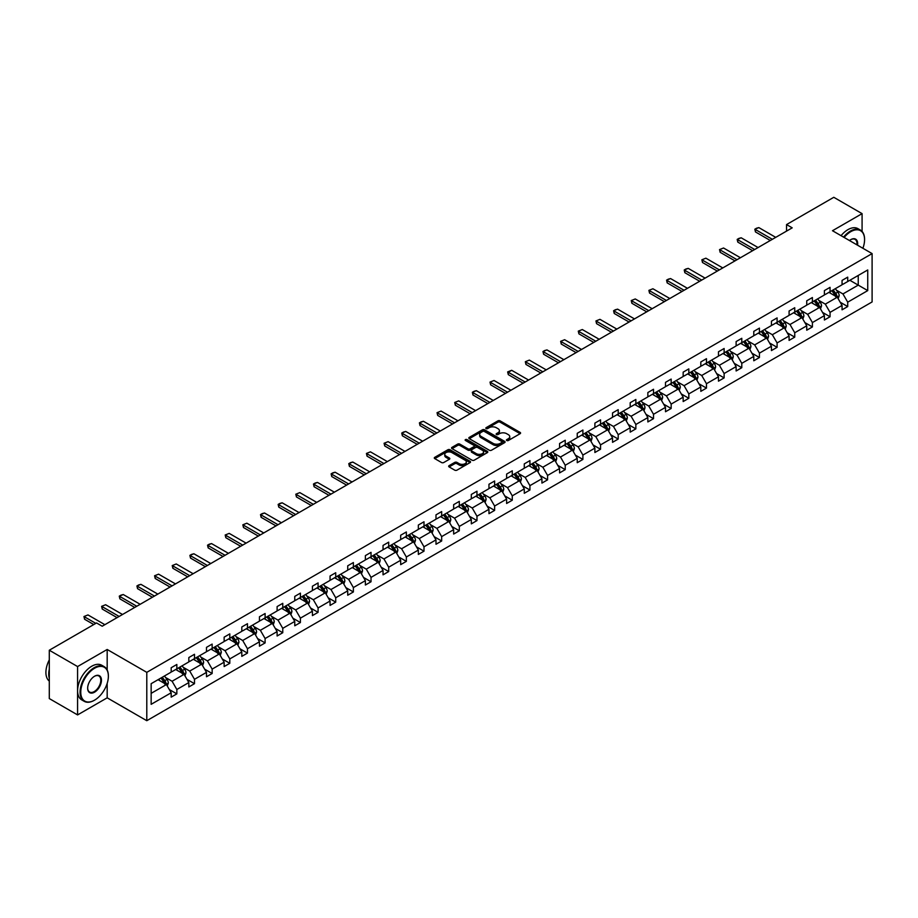 <?xml version="1.0" encoding="UTF-8"?>
<svg xmlns="http://www.w3.org/2000/svg" width="918" height="918" viewBox="0 0 918 918"><rect width="100%" height="100%" fill="white"/><g stroke="black" fill="none" stroke-linecap="round" stroke-linejoin="round"><path stroke-width="1.38" d="M506.759 440.514A1.102 0.631 0 0 0 508.32 440.514L520.116 433.698A1.572 0.907 0 0 0 520.575 433.055A1.572 0.907 0 0 0 520.116 432.412L500.126 420.869A1.572 0.907 0 0 0 497.9 420.869L486.104 427.685A1.102 0.631 0 0 0 487.653 428.58L489.179 427.696A5.026 2.903 0 0 1 496.294 427.696L497.958 428.66A5.026 2.903 0 0 1 499.426 430.714A5.026 2.903 0 0 1 497.958 432.768L496.431 433.652A1.102 0.631 0 0 0 497.981 434.547L499.518 433.663A5.026 2.903 0 0 1 506.621 433.663L508.285 434.627A5.026 2.903 0 0 1 509.765 436.681A5.026 2.903 0 0 1 508.285 438.735L506.759 439.619A1.102 0.631 0 0 0 506.759 440.514L506.759 439.619M449.131 465.633A1.572 0.907 0 0 0 448.673 466.275A1.572 0.907 0 0 0 449.131 466.918L454.743 470.154A1.572 0.907 0 0 0 456.969 470.154L470.073 462.592A1.572 0.907 0 0 0 470.532 461.949A1.572 0.907 0 0 0 470.073 461.306L450.084 449.763A1.572 0.907 0 0 0 447.858 449.763L434.753 457.336A1.572 0.907 0 0 0 434.294 457.967A1.572 0.907 0 0 0 434.753 458.61L441.524 462.523A1.572 0.907 0 0 0 443.75 462.523L449.361 459.287A1.572 0.907 0 0 0 449.82 458.644A1.572 0.907 0 0 0 449.361 458.002L445.999 456.062A4.2 2.421 0 0 1 444.771 454.353A4.2 2.421 0 0 1 447.364 452.104A4.2 2.421 0 0 1 451.943 452.631L465.105 460.228A4.2 2.421 0 0 1 466.333 461.949A4.2 2.421 0 0 1 463.739 464.187A4.2 2.421 0 0 1 459.161 463.659L456.969 462.397A1.572 0.907 0 0 0 454.743 462.397L449.131 465.633L449.131 466.918L454.743 463.705L454.743 462.397M107.177 649.474L77.582 666.56L49.297 650.231L49.297 698.575L77.582 714.915L107.177 697.829L146.788 720.699L146.788 672.343L107.177 649.474L107.177 669.979M862.082 231.428L862.082 213.642L832.488 230.728L872.1 253.597L146.788 672.343M862.082 213.642L833.796 197.301L786.542 224.577L786.542 231.118M49.297 650.231L96.539 622.955L102.208 626.214L792.2 227.848L786.542 224.577M489.294 450.21A1.572 0.907 0 0 0 491.52 450.21L504.625 442.648A1.572 0.907 0 0 0 505.084 442.006A1.572 0.907 0 0 0 504.625 441.363L484.624 429.819A1.572 0.907 0 0 0 482.409 429.819L469.293 437.381A1.572 0.907 0 0 0 468.834 438.024A1.572 0.907 0 0 0 469.293 438.666L489.294 450.21M465.908 440.755A1.102 0.631 0 0 1 467.021 440.904L487.332 452.631L474.239 460.182A1.572 0.907 0 0 1 472.024 460.182L452.023 448.638L452.023 447.353A1.572 0.907 0 0 0 451.564 447.995A1.572 0.907 0 0 0 452.023 448.638M452.023 447.353L457.634 444.117A1.572 0.907 0 0 1 459.861 444.117L467.962 448.799A1.572 0.907 0 0 0 470.188 448.799L473.906 446.653A1.572 0.907 0 0 0 474.365 446.01A1.572 0.907 0 0 0 473.906 445.368L465.46 440.491A1.102 0.631 0 0 1 467.021 439.596L487.355 451.335A1.572 0.907 0 0 1 487.814 451.977A1.572 0.907 0 0 1 487.355 452.62L487.355 451.335M77.582 666.56L77.582 714.915M151.149 683.68L171.184 672.114L171.184 667.742L176.841 664.471L176.841 668.855L188.833 661.924L188.833 657.552L194.49 654.282L194.49 658.654L206.493 651.734L206.493 647.351L212.15 644.092L212.15 648.464L224.141 641.544L224.141 637.161L229.798 633.89L229.798 638.274L241.801 631.343L241.801 626.971L247.458 623.701L247.458 628.084L259.45 621.153L259.45 616.77L265.107 613.511L265.107 617.883L277.11 610.963L277.11 606.58L282.767 603.321L282.767 607.693L294.758 600.762L294.758 596.39L300.416 593.12L300.416 597.503L312.418 590.572L312.418 586.2L318.076 582.93L318.076 587.313L330.067 580.383L330.067 575.999L335.724 572.74L335.724 577.112L347.727 570.193L347.727 565.809L353.384 562.539L353.384 566.922L365.375 559.991L365.375 555.62L371.033 552.349L371.033 556.733L383.036 549.802L383.036 545.43L388.693 542.159L388.693 546.531L400.684 539.612L400.684 535.228L406.353 531.97L406.353 536.341L418.344 529.422L418.344 525.039L424.001 521.768L424.001 526.152L435.993 519.221L435.993 514.849L441.661 511.578L441.661 515.962L453.653 509.031L453.653 504.659L459.31 501.389L459.31 505.761L471.313 498.841L471.313 494.458L476.97 491.199L476.97 495.571L488.961 488.651L488.961 484.268L494.618 480.998L494.618 485.381L506.621 478.45L506.621 474.078L512.278 470.808L512.278 475.191L524.27 468.26L524.27 463.888L529.927 460.618L529.927 464.99L541.93 458.071L541.93 453.687L547.587 450.428L547.587 454.8L559.578 447.881L559.578 443.497L565.236 440.227L565.236 444.61L577.238 437.679L577.238 433.307L582.896 430.037L582.896 434.421L594.887 427.49L594.887 423.118L600.544 419.847L600.544 424.219L612.547 417.3L612.547 412.916L618.204 409.657L618.204 414.029L630.196 407.11L630.196 402.727L635.853 399.456L635.853 403.84L647.856 396.909L647.856 392.537L653.513 389.266L653.513 393.65L665.504 386.719L665.504 382.347L671.161 379.077L671.161 383.449L683.164 376.529L683.164 372.146L688.821 368.887L688.821 373.259L700.813 366.339L700.813 361.956L706.47 358.686L706.47 363.069L718.473 356.138L718.473 351.766L724.13 348.496L724.13 352.879L736.121 345.948L736.121 341.565L741.79 338.306L741.79 342.678L753.781 335.759L753.781 331.375L759.438 328.116L759.438 332.488L771.43 325.557L771.43 321.185L777.098 317.915L777.098 322.298L789.09 315.367L789.09 310.995L794.747 307.725L794.747 312.109L806.738 305.178L806.738 300.794L812.407 297.535L812.407 301.907L824.398 294.988L824.398 290.604L830.056 287.345L830.056 291.717L842.058 284.787L842.058 280.415L847.716 277.144L847.716 281.528L867.74 269.961L867.74 290.604L847.716 302.171L847.716 306.555L842.058 309.814L842.058 305.442L830.056 312.361L830.056 316.744L824.398 320.015L824.398 315.631L812.407 322.562L812.407 326.934L806.738 330.205L806.738 325.821L794.747 332.752L794.747 337.124L789.09 340.394L789.09 336.022L777.098 342.942L777.098 347.325L771.43 350.584L771.43 346.212L759.438 353.132L759.438 357.515L753.781 360.785L753.781 356.402L741.79 363.333L741.79 367.705L736.121 370.975L736.121 366.592L724.13 373.523L724.13 377.895L718.473 381.165L718.473 376.793L706.47 383.713L706.47 388.096L700.813 391.355L700.813 386.983L688.821 393.902L688.821 398.286L683.164 401.556L683.164 397.173L671.161 404.104L671.161 408.476L665.504 411.746L665.504 407.363L653.513 414.293L653.513 418.665L647.856 421.936L647.856 417.564L635.853 424.483L635.853 428.867L630.196 432.126L630.196 427.754L618.204 434.673L618.204 439.056L612.547 442.327L612.547 437.943L600.544 444.874L600.544 449.246L594.887 452.517L594.887 448.133L582.896 455.064L582.896 459.436L577.238 462.706L577.238 458.334L565.236 465.254L565.236 469.637L559.578 472.896L559.578 468.524L547.587 475.444L547.587 479.827L541.93 483.097L541.93 478.714L529.927 485.645L529.927 490.017L524.27 493.287L524.27 488.904L512.278 495.835L512.278 500.207L506.621 503.477L506.621 499.105L494.618 506.025L494.618 510.408L488.961 513.667L488.961 509.295L476.97 516.226L476.97 520.598L471.313 523.868L471.313 519.485L459.31 526.416L459.31 530.788L453.653 534.058L453.653 529.675L441.661 536.605L441.661 540.989L435.993 544.248L435.993 539.876L424.001 546.795L424.001 551.179L418.344 554.438L418.344 550.066L406.353 556.996L406.353 561.368L400.684 564.639L400.684 560.255L388.693 567.186L388.693 571.558L383.036 574.829L383.036 570.457L371.033 577.376L371.033 581.76L365.375 585.018L365.375 580.646L353.384 587.566L353.384 591.949L347.727 595.22L347.727 590.836L335.724 597.767L335.724 602.139L330.067 605.41L330.067 601.026L318.076 607.957L318.076 612.329L312.418 615.599L312.418 611.227L300.416 618.147L300.416 622.53L294.758 625.789L294.758 621.417L282.767 628.337L282.767 632.72L277.11 635.99L277.11 631.607L265.107 638.538L265.107 642.91L259.45 646.18L259.45 641.797L247.458 648.728L247.458 653.1L241.801 656.37L241.801 651.998L229.798 658.917L229.798 663.301L224.141 666.56L224.141 662.188L212.15 669.107L212.15 673.491L206.493 676.761L206.493 672.378L194.49 679.309L194.49 683.68L188.833 686.951L188.833 682.567L176.841 689.498L176.841 693.87L171.184 697.141L171.184 692.769L151.149 704.324L151.149 683.68M146.788 720.699L872.1 301.942L872.1 253.597M175.705 669.509L184.082 674.34L172.091 681.259L165.538 677.484M172.091 681.259L176.841 689.498M184.082 674.34L188.833 682.567M171.184 671.069L172.091 671.597L176.841 668.855M193.365 659.308L201.731 664.15L189.739 671.069L183.187 667.294M189.739 671.069L194.49 679.309M201.731 664.15L206.493 672.378M188.833 660.88L189.739 661.396L194.49 658.654M211.014 649.118L219.391 653.949L207.399 660.88L200.847 657.093M207.399 660.88L212.15 669.107M219.391 653.949L224.141 662.188M206.493 650.69L207.399 651.206L212.15 648.464M228.674 638.928L237.039 643.759L225.048 650.69L218.495 646.903M225.048 650.69L229.798 658.917M237.039 643.759L241.801 651.998M224.141 640.489L225.048 641.016L229.798 638.274M246.322 628.738L254.699 633.569L242.708 640.489L236.156 636.713M242.708 640.489L247.458 648.728M254.699 633.569L259.45 641.797M241.801 630.299L242.708 630.827L247.458 628.084M263.982 618.537L272.359 623.379L260.356 630.299L253.804 626.524M260.356 630.299L265.107 638.538M272.359 623.379L277.11 631.607M259.45 620.109L260.356 620.625L265.107 617.883M281.631 608.347L290.008 613.178L278.016 620.109L271.464 616.322M278.016 620.109L282.767 628.337M290.008 613.178L294.758 621.417M277.11 609.919L278.016 610.436L282.767 607.693M299.291 598.157L307.668 602.988L295.665 609.919L289.113 606.132M295.665 609.919L300.416 618.147M307.668 602.988L312.418 611.227M294.758 599.718L295.665 600.246L300.416 597.503M316.939 587.956L325.316 592.798L313.325 599.718L306.773 595.943M313.325 599.718L318.076 607.957M325.316 592.798L330.067 601.026M312.418 589.528L313.325 590.056L318.076 587.313M334.6 577.766L342.976 582.609L330.973 589.528L324.421 585.753M330.973 589.528L335.724 597.767M342.976 582.609L347.727 590.836M330.067 579.338L330.973 579.855L335.724 577.112M352.248 567.576L360.625 572.407L348.633 579.338L342.081 575.552M348.633 579.338L353.384 587.566M360.625 572.407L365.375 580.646M347.727 569.149L348.633 569.665L353.384 566.922M369.908 557.387L378.285 562.218L366.282 569.149L359.73 565.362M366.282 569.149L371.033 577.376M378.285 562.218L383.036 570.457M365.375 558.947L366.282 559.475L371.033 556.733M387.557 547.185L395.933 552.028L383.942 558.947L377.39 555.172M383.942 558.947L388.693 567.186M395.933 552.028L400.684 560.255M383.036 548.757L383.942 549.285L388.693 546.531M405.217 536.996L413.593 541.838L401.591 548.757L395.038 544.982M401.591 548.757L406.353 556.996M413.593 541.838L418.344 550.066M400.684 538.568L401.591 539.084L406.353 536.341M422.865 526.806L431.242 531.637L419.251 538.568L412.698 534.781M419.251 538.568L424.001 546.795M431.242 531.637L435.993 539.876M418.344 528.378L419.251 528.894L424.001 526.152M440.525 516.616L448.902 521.447L436.899 528.378L430.358 524.591M436.899 528.378L441.661 536.605M448.902 521.447L453.653 529.675M435.993 518.177L436.899 518.704L441.661 515.962M458.174 506.415L466.551 511.257L454.559 518.177L448.007 514.401M454.559 518.177L459.31 526.416M466.551 511.257L471.313 519.485M453.653 507.987L454.559 508.515L459.31 505.761M475.834 496.225L484.211 501.056L472.208 507.987L465.667 504.2M472.208 507.987L476.97 516.226M484.211 501.056L488.961 509.295M471.313 497.797L472.208 498.313L476.97 495.571M493.494 486.035L501.859 490.866L489.868 497.797L483.316 494.01M489.868 497.797L494.618 506.025M501.859 490.866L506.621 499.105M488.961 487.607L489.868 488.124L494.618 485.381M511.142 475.845L519.519 480.676L507.516 487.607L500.976 483.82M507.516 487.607L512.278 495.835M519.519 480.676L524.27 488.904M506.621 477.406L507.516 477.934L512.278 475.191M528.802 465.644L537.168 470.486L525.176 477.406L518.624 473.631M525.176 477.406L529.927 485.645M537.168 470.486L541.93 478.714M524.27 467.216L525.176 467.744L529.927 464.99M546.451 455.454L554.828 460.285L542.836 467.216L536.284 463.429M542.836 467.216L547.587 475.444M554.828 460.285L559.578 468.524M541.93 457.026L542.836 457.543L547.587 454.8M564.111 445.264L572.476 450.095L560.485 457.026L553.933 453.24M560.485 457.026L565.236 465.254M572.476 450.095L577.238 458.334M559.578 446.825L560.485 447.353L565.236 444.61M581.76 435.075L590.136 439.906L578.145 446.836L571.593 443.05M578.145 446.836L582.896 455.064M590.136 439.906L594.887 448.133M577.238 436.635L578.145 437.163L582.896 434.421M599.42 424.873L607.796 429.716L595.793 436.635L589.241 432.86M595.793 436.635L600.544 444.874M607.796 429.716L612.547 437.943M594.887 426.445L595.793 426.973L600.544 424.219M617.068 414.684L625.445 419.515L613.453 426.445L606.901 422.659M613.453 426.445L618.204 434.673M625.445 419.515L630.196 427.754M612.547 416.256L613.453 416.772L618.204 414.029M634.728 404.494L643.105 409.325L631.102 416.256L624.55 412.469M631.102 416.256L635.853 424.483M643.105 409.325L647.856 417.564M630.196 406.054L631.102 406.582L635.853 403.84M652.377 394.304L660.753 399.135L648.762 406.054L642.21 402.279M648.762 406.054L653.513 414.293M660.753 399.135L665.504 407.363M647.856 395.865L648.762 396.392L653.513 393.65M670.037 384.103L678.413 388.945L666.411 395.865L659.858 392.089M666.411 395.865L671.161 404.104M678.413 388.945L683.164 397.173M665.504 385.675L666.411 386.191L671.161 383.449M687.685 373.913L696.062 378.744L684.071 385.675L677.518 381.888M684.071 385.675L688.821 393.902M696.062 378.744L700.813 386.983M683.164 375.485L684.071 376.001L688.821 373.259M705.345 363.723L713.722 368.554L701.719 375.485L695.167 371.698M701.719 375.485L706.47 383.713M713.722 368.554L718.473 376.793M700.813 365.284L701.719 365.812L706.47 363.069M722.994 353.533L731.371 358.364L719.379 365.284L712.827 361.508M719.379 365.284L724.13 373.523M731.371 358.364L736.121 366.592M718.473 355.094L719.379 355.622L724.13 352.879M740.654 343.332L749.031 348.174L737.028 355.094L730.476 351.319M737.028 355.094L741.79 363.333M749.031 348.174L753.781 356.402M736.121 344.904L737.028 345.42L741.79 342.678M758.302 333.142L766.679 337.973L754.688 344.904L748.136 341.117M754.688 344.904L759.438 353.132M766.679 337.973L771.43 346.212M753.781 334.714L754.688 335.231L759.438 332.488M775.962 322.952L784.339 327.783L772.336 334.714L765.796 330.928M772.336 334.714L777.098 342.942M784.339 327.783L789.09 336.022M771.43 324.513L772.336 325.041L777.098 322.298M793.611 312.751L801.988 317.594L789.996 324.513L783.444 320.738M789.996 324.513L794.747 332.752M801.988 317.594L806.738 325.821M789.09 314.323L789.996 314.851L794.747 312.109M811.271 302.561L819.648 307.404L807.645 314.323L801.104 310.548M807.645 314.323L812.407 322.562M819.648 307.404L824.398 315.631M806.738 304.133L807.645 304.65L812.407 301.907M828.931 292.372L837.296 297.202L825.305 304.133L818.753 300.347M825.305 304.133L830.056 312.361M837.296 297.202L842.058 305.442M824.398 293.944L825.305 294.46L830.056 291.717M849.861 280.288L858.238 285.119L842.953 293.944L836.413 290.157M842.953 293.944L847.716 302.171M867.74 290.604L858.238 285.119L858.238 275.446L867.74 269.961M842.058 283.742L842.953 284.27L847.716 281.528M151.149 693.354L166.422 684.53L158.057 679.699M166.422 684.53L171.184 692.769M840.188 302.206L847.716 306.555M822.528 312.395L830.056 316.744M804.879 322.585L812.407 326.934M787.219 332.786L794.747 337.124M769.571 342.976L777.098 347.325M751.911 353.166L759.438 357.515M734.262 363.356L741.79 367.705M716.602 373.557L724.13 377.895M698.954 383.747L706.47 388.096M681.294 393.937L688.821 398.286M663.645 404.138L671.161 408.476M645.985 414.328L653.513 418.665M628.337 424.518L635.853 428.867M610.677 434.707L618.204 439.056M593.017 444.909L600.544 449.246M575.368 455.099L582.896 459.436M557.708 465.288L565.236 469.637M540.059 475.478L547.587 479.827M522.399 485.679L529.927 490.017M504.751 495.869L512.278 500.207M487.091 506.059L494.618 510.408M469.442 516.249L476.97 520.598M451.782 526.45L459.31 530.788M434.134 536.64L441.661 540.989M416.474 546.83L424.001 551.179M398.825 557.019L406.353 561.368M381.165 567.221L388.693 571.558M363.517 577.411L371.033 581.76M345.856 587.6L353.384 591.949M328.208 597.79L335.724 602.139M310.548 607.991L318.076 612.329M292.899 618.181L300.416 622.53M275.239 628.371L282.767 632.72M257.591 638.561L265.107 642.91M239.931 648.762L247.458 653.1M222.271 658.952L229.798 663.301M204.622 669.142L212.15 673.491M186.962 679.343L194.49 683.68M169.314 689.533L176.841 693.87M107.177 697.829L107.177 683.394M507.206 440.663L508.285 440.043A5.026 2.903 0 0 0 509.765 437.989L509.765 436.681M499.426 430.714L499.426 432.022A5.026 2.903 0 0 1 497.958 434.076L496.868 434.707M520.116 432.412L520.116 433.698L500.126 422.177A1.572 0.907 0 0 0 497.9 422.177L486.54 428.74M504.625 441.363L504.625 442.648L484.624 431.127A1.572 0.907 0 0 0 482.409 431.127L469.316 438.678M501.848 442.453A1.102 0.631 0 0 0 501.848 441.558L484.291 431.426A1.102 0.631 0 0 0 482.742 431.426L481.124 432.355A5.026 2.903 0 0 0 479.655 434.398A5.026 2.903 0 0 0 481.124 436.452L493.127 443.383A5.026 2.903 0 0 0 500.23 443.383L501.848 442.453L501.848 443.761A1.102 0.631 0 0 0 502.169 443.314L502.169 442.006M479.655 434.398L479.655 435.706A5.026 2.903 0 0 0 481.124 437.76L481.124 436.452M501.848 443.761L500.23 444.691A5.026 2.903 0 0 1 493.127 444.691L481.124 437.76M452.046 448.65L457.634 445.425L457.634 444.117M474.365 446.01L474.365 447.318A1.572 0.907 0 0 1 473.906 447.961L470.188 450.107A1.572 0.907 0 0 1 467.962 450.107L459.861 445.425A1.572 0.907 0 0 0 457.634 445.425M476.385 453.664A4.2 2.421 0 0 0 480.963 454.18A4.2 2.421 0 0 0 483.556 451.943A4.2 2.421 0 0 0 482.317 450.233L477.681 447.548A1.572 0.907 0 0 0 475.467 447.548L471.737 449.694A1.572 0.907 0 0 0 471.278 450.336A1.572 0.907 0 0 0 471.737 450.979L476.385 453.664L476.385 454.961A4.2 2.421 0 0 0 480.963 455.489A4.2 2.421 0 0 0 483.556 453.251L483.556 451.943M471.278 450.336L471.278 451.645A1.572 0.907 0 0 0 471.737 452.287L471.737 450.979M476.385 454.961L471.737 452.287M466.333 461.949L466.333 463.257A4.2 2.421 0 0 1 463.739 465.495A4.2 2.421 0 0 1 459.161 464.967L456.969 463.705A1.572 0.907 0 0 0 454.743 463.705M444.771 454.353L444.771 455.661A4.2 2.421 0 0 0 445.999 457.371L445.999 456.062M449.361 458.002L449.361 459.287L445.999 457.371M470.073 461.306L470.073 462.592L450.084 451.071A1.572 0.907 0 0 0 447.858 451.071L434.776 458.621M838.157 298.694L839.201 295.688A4.246 2.444 -120 0 0 837.847 292.073L835.311 288.688M830.744 293.427L829.642 291.958M835.552 296.652L836.906 295.871A4.246 2.444 -120 0 0 835.701 293.324L833.154 289.927M832.098 290.547L834.887 294.276A2.157 1.251 60 0 1 835.288 294.93L836.906 295.871M831.8 290.708L834.336 294.104A4.246 2.444 60 0 1 835.391 296.112M772.336 239.311L755.457 229.569L755.457 231.921L754.837 229.213L756.535 228.226L758.853 227.607L775.733 237.36M770.305 240.493L755.457 231.921M758.853 227.607L754.837 229.213M862.886 248.273A19.53 11.268 120 0 0 864.572 239.644A19.53 11.268 120 0 0 850.768 231.669A19.53 11.268 120 0 0 844.147 237.452M843.55 237.108A20.001 11.555 -60 0 1 850.424 231.084A20.001 11.555 -60 0 1 860.43 230.097A20.001 11.555 -60 0 1 864.572 239.254A20.001 11.555 -60 0 1 864.572 239.449M849.471 240.527A9.765 5.634 -60 0 1 850.768 239.644L850.768 239.644A9.765 5.634 -60 0 1 857.55 245.186M841.06 235.674A20.001 11.555 -60 0 1 847.934 229.649A20.001 11.555 -60 0 1 857.94 228.651L860.43 230.097M856.919 244.831A9.283 5.359 120 0 0 855.071 239.38A9.283 5.359 120 0 0 850.596 239.747M94.221 700.342L94.565 700.147A19.53 11.268 120 0 0 108.37 676.233A19.53 11.268 120 0 0 94.565 668.258A19.53 11.268 120 0 0 80.761 692.172A19.53 11.268 120 0 0 94.565 700.147L94.221 700.342A20.001 11.555 -60 0 1 84.227 701.329A20.001 11.555 -60 0 1 81.151 685.298A20.001 11.555 -60 0 1 94.221 667.673A20.001 11.555 -60 0 1 104.227 666.686A20.001 11.555 -60 0 1 108.37 675.843A20.001 11.555 -60 0 1 108.37 676.038M94.565 692.172A9.765 5.634 -60 0 1 87.658 688.19A9.765 5.634 -60 0 1 94.565 676.233L94.565 676.233A9.765 5.634 -60 0 1 101.462 680.215A9.765 5.634 -60 0 1 94.565 692.172M87.658 687.995A9.283 5.359 120 0 0 89.585 692.046A9.283 5.359 120 0 0 94.221 691.587A9.283 5.359 120 0 0 100.291 683.405A9.283 5.359 120 0 0 98.869 675.969A9.283 5.359 120 0 0 94.393 676.337M84.227 701.329L81.736 699.895A20.001 11.555 -60 0 1 78.661 683.864A20.001 11.555 -60 0 1 91.731 666.239A20.001 11.555 -60 0 1 101.737 665.24L104.227 666.686M49.297 678.322A20.001 11.555 -60 0 1 49.297 669.176M49.297 681.099A20.001 11.555 -60 0 1 49.297 659.87M820.508 308.884L821.541 305.878A4.246 2.444 -120 0 0 820.199 302.274L817.651 298.878M813.096 303.617L811.994 302.148M817.904 306.853L819.258 306.061A4.246 2.444 -120 0 0 818.041 303.514L815.505 300.117M814.438 300.737L817.238 304.466A2.157 1.251 60 0 1 817.628 305.12L819.258 306.061M814.14 300.909L816.687 304.294A4.246 2.444 60 0 1 817.743 306.302M802.848 319.085L803.893 316.079A4.246 2.444 -120 0 0 802.539 312.464L800.003 309.068M795.436 313.807L794.334 312.338M800.244 317.043L801.598 316.251A4.246 2.444 -120 0 0 800.393 313.704L797.845 310.318M796.79 310.927L799.578 314.656A2.157 1.251 60 0 1 799.968 315.322L801.598 316.251M796.491 311.099L799.027 314.484A4.246 2.444 60 0 1 800.083 316.492M754.688 249.512L737.797 239.759L737.797 242.111L737.177 239.403L738.875 238.416L741.193 237.796L758.084 247.55M752.645 250.683L737.797 242.111M741.193 237.796L737.177 239.403M737.028 259.702L720.148 249.948L720.148 252.301L719.528 249.593L723.545 247.998L740.424 257.74M734.997 260.873L720.148 252.301M723.545 247.998L719.528 249.593M785.2 329.275L786.233 326.269A4.246 2.444 -120 0 0 784.879 322.654L782.343 319.269M777.787 324.008L776.685 322.528M782.595 327.233L783.949 326.452A4.246 2.444 -120 0 0 782.733 323.893L780.197 320.508M779.13 321.116L781.929 324.857A2.157 1.251 60 0 1 782.32 325.511L783.949 326.452M778.831 321.289L781.379 324.685A4.246 2.444 60 0 1 782.434 326.682M719.379 269.892L702.488 260.15L702.488 262.502L701.868 259.783L705.885 258.188L722.776 267.93M717.337 271.074L702.488 262.502M705.885 258.188L701.868 259.783M767.54 339.465L768.584 336.458A4.246 2.444 -120 0 0 767.23 332.855L764.694 329.459M760.127 334.198L759.025 332.729M764.935 337.422L766.289 336.642A4.246 2.444 -120 0 0 765.084 334.095L762.537 330.698M761.481 331.318L764.269 335.047A2.157 1.251 60 0 1 764.66 335.701L766.289 336.642M761.183 331.478L763.719 334.875A4.246 2.444 60 0 1 764.774 336.883M701.719 280.082L684.839 270.34L684.839 272.692L684.22 269.984L685.907 268.997L688.236 268.377L705.116 278.131M699.688 281.264L684.839 272.692M688.236 268.377L684.22 269.984M749.891 349.655L750.924 346.648A4.246 2.444 -120 0 0 749.57 343.045L747.034 339.649M742.478 344.388L741.377 342.919M747.275 347.624L748.64 346.832A4.246 2.444 -120 0 0 747.424 344.284L744.888 340.888M743.821 341.507L746.621 345.237A2.157 1.251 60 0 1 747.011 345.891L748.64 346.832M743.523 341.68L746.07 345.065A4.246 2.444 60 0 1 747.126 347.073M684.071 290.283L667.179 280.529L667.179 282.882L666.56 280.174L668.258 279.187L670.576 278.567L687.467 288.321M682.028 291.454L667.179 282.882M670.576 278.567L666.56 280.174M732.231 359.856L733.275 356.85A4.246 2.444 -120 0 0 731.921 353.235L729.374 349.838M724.818 354.577L723.717 353.109M729.626 357.813L730.98 357.033A4.246 2.444 -120 0 0 729.764 354.474L727.228 351.089M726.161 351.697L728.961 355.427A2.157 1.251 60 0 1 729.351 356.092L730.98 357.033M725.874 351.869L728.41 355.266A4.246 2.444 60 0 1 729.466 357.263M666.411 300.473L649.531 290.719L649.531 293.072L648.9 290.363L652.928 288.768L669.807 298.511M664.38 301.643L649.531 293.072M652.928 288.768L648.9 290.363M714.583 370.046L715.615 367.039A4.246 2.444 -120 0 0 714.261 363.425L711.725 360.04M707.17 364.779L706.068 363.298M711.966 368.003L713.332 367.223A4.246 2.444 -120 0 0 712.116 364.664L709.58 361.279M708.512 361.887L711.312 365.628A2.157 1.251 60 0 1 711.702 366.282L713.332 367.223M708.214 362.059L710.761 365.456A4.246 2.444 60 0 1 711.817 367.452M648.762 310.663L631.871 300.92L631.871 303.273L631.251 300.553L635.267 298.958L652.159 308.7M646.72 311.845L631.871 303.273M635.267 298.958L631.251 300.553M696.923 380.236L697.967 377.229A4.246 2.444 -120 0 0 696.613 373.626L694.065 370.229M689.51 374.969L688.408 373.5M694.318 378.193L695.672 377.413A4.246 2.444 -120 0 0 694.456 374.865L691.92 371.469M690.852 372.088L693.652 375.818A2.157 1.251 60 0 1 694.042 376.472L695.672 377.413M690.565 372.249L693.101 375.646A4.246 2.444 60 0 1 694.157 377.654M631.102 320.864L614.222 311.11L614.222 313.463L613.591 310.754L615.29 309.768L617.619 309.148L634.499 318.902M629.071 322.034L614.222 313.463M617.619 309.148L613.591 310.754M679.274 390.425L680.307 387.43A4.246 2.444 -120 0 0 678.953 383.816L676.417 380.419M671.861 385.158L670.76 383.69M676.658 388.394L678.023 387.603A4.246 2.444 -120 0 0 676.807 385.055L674.26 381.659M673.204 382.278L676.004 386.008A2.157 1.251 60 0 1 676.394 386.662L678.023 387.603M672.905 382.45L675.453 385.835A4.246 2.444 60 0 1 676.509 387.844M613.453 331.054L596.562 321.3L596.562 323.652L595.943 320.944L599.959 319.338L616.839 329.092M611.411 332.224L596.562 323.652M599.959 319.338L595.943 320.944M661.614 400.627L662.658 397.62A4.246 2.444 -120 0 0 661.304 394.006L658.757 390.609M654.201 395.348L653.1 393.879M659.009 398.584L660.363 397.804A4.246 2.444 -120 0 0 659.147 395.245L656.611 391.86M655.544 392.468L658.344 396.197A2.157 1.251 60 0 1 658.734 396.863L660.363 397.804M655.257 392.64L657.793 396.037A4.246 2.444 60 0 1 658.849 398.033M595.793 341.244L578.914 331.49L578.914 333.842L578.283 331.134L582.31 329.539L599.19 339.281M593.762 342.425L578.914 333.842M582.31 329.539L578.283 331.134M643.966 410.816L644.998 407.81A4.246 2.444 -120 0 0 643.644 404.195L641.108 400.81M636.553 405.549L635.451 404.069M641.349 408.774L642.715 407.994A4.246 2.444 -120 0 0 641.498 405.446L638.951 402.05M637.895 402.658L640.695 406.399A2.157 1.251 60 0 1 641.085 407.053L642.715 407.994M637.597 402.83L640.144 406.226A4.246 2.444 60 0 1 641.2 408.223M578.145 351.433L561.254 341.691L561.254 344.043L560.634 341.324L564.65 339.729L581.53 349.471M576.102 352.615L561.254 344.043M564.65 339.729L560.634 341.324M626.305 421.006L627.35 418A4.246 2.444 -120 0 0 625.996 414.397L623.448 411M618.893 415.739L617.791 414.27M623.701 418.964L625.055 418.183A4.246 2.444 -120 0 0 623.838 415.636L621.302 412.239M620.235 412.859L623.035 416.588A2.157 1.251 60 0 1 623.425 417.242L625.055 418.183M619.948 413.031L622.484 416.416A4.246 2.444 60 0 1 623.54 418.424M560.485 361.635L543.605 351.881L543.605 354.233L542.974 351.525L544.672 350.538L546.99 349.919L563.881 359.672M558.454 362.805L543.605 354.233M546.99 349.919L542.974 351.525M608.645 431.208L609.69 428.201A4.246 2.444 -120 0 0 608.336 424.586L605.8 421.19M601.244 425.929L600.142 424.46M606.041 429.165L607.406 428.373A4.246 2.444 -120 0 0 606.19 425.826L603.642 422.429M602.587 423.049L605.375 426.778A2.157 1.251 60 0 1 605.777 427.432L607.406 428.373M602.288 423.221L604.824 426.606A4.246 2.444 60 0 1 605.891 428.614M542.836 371.824L525.945 362.071L525.945 364.423L525.326 361.715L529.342 360.108L546.221 369.862M540.794 372.995L525.945 364.423M529.342 360.108L525.326 361.715M590.997 441.397L592.041 438.391A4.246 2.444 -120 0 0 590.687 434.776L588.14 431.391M583.584 436.119L582.482 434.65M588.392 439.355L589.746 438.575A4.246 2.444 -120 0 0 588.53 436.016L585.994 432.63M584.927 433.239L587.727 436.968A2.157 1.251 60 0 1 588.117 437.634L589.746 438.575M584.64 433.411L587.176 436.807A4.246 2.444 60 0 1 588.231 438.804M525.176 382.014L508.297 372.272L508.297 374.624L507.665 371.905L511.682 370.31L528.573 380.052M523.134 383.196L508.297 374.624M511.682 370.31L508.297 372.272L507.665 371.905M573.337 451.587L574.381 448.581A4.246 2.444 -120 0 0 573.027 444.966L570.491 441.581M565.936 446.32L564.834 444.84M570.732 449.545L572.098 448.764A4.246 2.444 -120 0 0 570.881 446.217L568.334 442.82M567.278 443.428L570.067 447.169A2.157 1.251 60 0 1 570.468 447.823L572.098 448.764M566.98 443.601L569.516 446.997A4.246 2.444 60 0 1 570.583 448.994M507.516 392.204L490.637 382.462L490.637 384.814L490.017 382.095L494.033 380.5L510.913 390.242M505.485 393.386L490.637 384.814M494.033 380.5L490.017 382.095M555.688 461.777L556.733 458.771A4.246 2.444 -120 0 0 555.379 455.167L552.831 451.771M548.275 456.51L547.174 455.041M553.084 459.734L554.438 458.954A4.246 2.444 -120 0 0 553.221 456.407L550.685 453.01M549.618 453.63L552.418 457.359A2.157 1.251 60 0 1 552.808 458.013L554.438 458.954M549.32 453.802L551.867 457.187A4.246 2.444 60 0 1 552.923 459.195M489.868 402.405L472.977 392.652L472.977 395.004L472.357 392.296L474.055 391.309L476.373 390.689L493.264 400.443M487.825 403.576L472.977 395.004M476.373 390.689L472.357 392.296M538.028 471.978L539.073 468.972A4.246 2.444 -120 0 0 537.719 465.357L535.183 461.961M530.627 466.7L529.525 465.231M535.423 469.936L536.789 469.144A4.246 2.444 -120 0 0 535.573 466.596L533.025 463.2M531.97 463.819L534.758 467.549A2.157 1.251 60 0 1 535.16 468.203L536.789 469.144M531.671 463.992L534.207 467.377A4.246 2.444 60 0 1 535.263 469.385M472.208 412.595L455.328 402.841L455.328 405.194L454.708 402.486L458.725 400.879L475.604 410.633M470.177 413.766L455.328 405.194M458.725 400.879L454.708 402.486M520.38 482.168L521.424 479.162A4.246 2.444 -120 0 0 520.07 475.547L517.523 472.162M512.967 476.89L511.865 475.421M517.775 480.125L519.129 479.345A4.246 2.444 -120 0 0 517.913 476.786L515.377 473.401M514.309 474.009L517.109 477.739A2.157 1.251 60 0 1 517.5 478.404L519.129 479.345M514.011 474.181L516.559 477.578A4.246 2.444 60 0 1 517.614 479.575M454.559 422.785L437.668 413.043L437.668 415.395L437.048 412.675L441.065 411.08L457.956 420.823M452.517 423.967L437.668 415.395M441.065 411.08L437.048 412.675M502.72 492.358L503.764 489.351A4.246 2.444 -120 0 0 502.41 485.737L499.874 482.352M495.318 487.091L494.217 485.622M500.115 490.315L501.469 489.535A4.246 2.444 -120 0 0 500.264 486.988L497.717 483.591M496.661 484.199L499.449 487.94A2.157 1.251 60 0 1 499.851 488.594L501.469 489.535M496.363 484.371L498.899 487.768A4.246 2.444 60 0 1 499.954 489.764M436.899 432.975L420.019 423.232L420.019 425.585L419.4 422.877L421.098 421.89L423.416 421.27L440.296 431.024M434.868 434.157L420.019 425.585M423.416 421.27L419.4 422.877M485.071 502.548L486.104 499.541A4.246 2.444 -120 0 0 484.761 495.938L482.214 492.541M477.658 497.281L476.557 495.812M482.466 500.505L483.82 499.725A4.246 2.444 -120 0 0 482.604 497.177L480.068 493.781M479.001 494.4L481.801 498.13A2.157 1.251 60 0 1 482.191 498.784L483.82 499.725M478.703 494.572L481.25 497.958A4.246 2.444 60 0 1 482.306 499.966M419.251 443.176L402.359 433.422L402.359 435.775L401.74 433.066L403.438 432.08L405.756 431.46L422.647 441.214M417.208 444.346L402.359 435.775M405.756 431.46L401.74 433.066M467.411 512.749L468.455 509.742A4.246 2.444 -120 0 0 467.101 506.128L464.565 502.731M459.998 507.47L458.897 506.002M464.806 510.706L466.16 509.915A4.246 2.444 -120 0 0 464.956 507.367L462.408 503.982M461.352 504.59L464.141 508.32A2.157 1.251 60 0 1 464.542 508.974L466.16 509.915M461.054 504.762L463.59 508.147A4.246 2.444 60 0 1 464.646 510.156M401.591 453.366L384.711 443.612L384.711 445.964L384.091 443.256L388.107 441.661L404.987 451.404M399.559 454.536L384.711 445.964M388.107 441.661L384.091 443.256M449.763 522.939L450.795 519.932A4.246 2.444 -120 0 0 449.441 516.318L446.905 512.933M442.35 517.66L441.248 516.191M447.158 520.896L448.512 520.116A4.246 2.444 -120 0 0 447.296 517.557L444.76 514.172M443.692 514.78L446.492 518.521A2.157 1.251 60 0 1 446.882 519.175L448.512 520.116M443.394 514.952L445.941 518.349A4.246 2.444 60 0 1 446.997 520.345M383.942 463.556L367.051 453.813L367.051 456.166L366.431 453.446L370.447 451.851L387.339 461.593M381.899 464.738L367.051 456.166M370.447 451.851L366.431 453.446M432.103 533.129L433.147 530.122A4.246 2.444 -120 0 0 431.793 526.507L429.257 523.122M424.69 527.861L423.588 526.393M429.498 531.086L430.852 530.306A4.246 2.444 -120 0 0 429.647 527.758L427.099 524.362M426.044 524.97L428.832 528.711A2.157 1.251 60 0 1 429.222 529.365L430.852 530.306M425.745 525.142L428.281 528.538A4.246 2.444 60 0 1 429.337 530.535M366.282 473.745L349.402 464.003L349.402 466.355L348.783 463.647L350.481 462.661L352.799 462.041L369.679 471.795M364.251 474.927L349.402 466.355M352.799 462.041L348.783 463.647M414.454 543.318L415.487 540.312A4.246 2.444 -120 0 0 414.133 536.709L411.597 533.312M407.041 538.051L405.94 536.582M411.838 541.287L413.203 540.495A4.246 2.444 -120 0 0 411.987 537.948L409.451 534.551M408.384 535.171L411.184 538.9A2.157 1.251 60 0 1 411.574 539.554L413.203 540.495M408.085 535.343L410.633 538.728A4.246 2.444 60 0 1 411.689 540.736M348.633 483.947L331.742 474.193L331.742 476.545L331.123 473.837L332.821 472.85L335.139 472.231L352.03 481.984M346.591 485.117L331.742 476.545M335.139 472.231L331.123 473.837M396.794 553.52L397.838 550.513A4.246 2.444 -120 0 0 396.484 546.899L393.937 543.502M389.381 548.241L388.28 546.772M394.189 551.477L395.543 550.685A4.246 2.444 -120 0 0 394.338 548.138L391.791 544.753M390.735 545.361L393.524 549.09A2.157 1.251 60 0 1 393.914 549.756L395.543 550.685M390.437 545.533L392.973 548.918A4.246 2.444 60 0 1 394.029 550.926M330.973 494.136L314.094 484.383L314.094 486.735L313.474 484.027L315.161 483.052L317.49 482.432L334.37 492.174M328.942 495.307L314.094 486.735M317.49 482.432L313.474 484.027M379.145 563.709L380.178 560.703A4.246 2.444 -120 0 0 378.824 557.088L376.288 553.703M371.733 558.431L370.631 556.962M376.529 561.667L377.895 560.887A4.246 2.444 -120 0 0 376.678 558.328L374.142 554.942M373.075 555.551L375.875 559.291A2.157 1.251 60 0 1 376.265 559.946L377.895 560.887M372.777 555.723L375.324 559.119A4.246 2.444 60 0 1 376.38 561.116M313.325 504.326L296.434 494.584L296.434 496.936L295.814 494.217L299.83 492.622L316.721 502.364M311.282 505.508L296.434 496.936M299.83 492.622L295.814 494.217M361.485 573.899L362.53 570.893A4.246 2.444 -120 0 0 361.176 567.278L358.628 563.893M354.073 568.632L352.971 567.163M358.881 571.857L360.235 571.076A4.246 2.444 -120 0 0 359.018 568.529L356.482 565.132M355.415 565.752L358.215 569.481A2.157 1.251 60 0 1 358.605 570.135L360.235 571.076M355.128 565.913L357.664 569.309A4.246 2.444 60 0 1 358.72 571.317M295.665 514.516L278.785 504.774L278.785 507.126L278.154 504.418L279.852 503.431L282.182 502.812L299.061 512.565M293.634 515.698L278.785 507.126M282.182 502.812L278.154 504.418M343.837 584.089L344.87 581.083A4.246 2.444 -120 0 0 343.516 577.479L340.98 574.083M336.424 578.822L335.322 577.353M341.221 582.058L342.586 581.266A4.246 2.444 -120 0 0 341.37 578.719L338.834 575.322M337.767 575.942L340.567 579.671A2.157 1.251 60 0 1 340.957 580.325L342.586 581.266M337.468 576.114L340.016 579.499A4.246 2.444 60 0 1 341.071 581.507M278.016 524.717L261.125 514.964L261.125 517.316L260.505 514.608L262.204 513.621L264.522 513.001L281.413 522.755M275.974 525.888L261.125 517.316M264.522 513.001L260.505 514.608M326.177 594.29L327.221 591.284A4.246 2.444 -120 0 0 325.867 587.669L323.32 584.273M318.764 589.012L317.662 587.543M323.572 592.248L324.926 591.456A4.246 2.444 -120 0 0 323.71 588.908L321.174 585.523M320.107 586.132L322.906 589.861A2.157 1.251 60 0 1 323.297 590.526L324.926 591.456M319.82 586.304L322.356 589.689A4.246 2.444 60 0 1 323.411 591.697M260.356 534.907L243.477 525.153L243.477 527.506L242.845 524.798L246.873 523.203L263.753 532.945M258.325 536.078L243.477 527.506M246.873 523.203L242.845 524.798M308.528 604.48L309.561 601.474A4.246 2.444 -120 0 0 308.207 597.859L305.671 594.474M301.115 599.213L300.014 597.733M305.912 602.438L307.278 601.657A4.246 2.444 -120 0 0 306.061 599.098L303.514 595.713M302.458 596.321L305.258 600.062A2.157 1.251 60 0 1 305.648 600.716L307.278 601.657M302.16 596.493L304.707 599.89A4.246 2.444 60 0 1 305.763 601.887M242.708 545.097L225.817 535.355L225.817 537.707L225.197 534.987L229.213 533.392L246.093 543.135M240.665 546.279L225.817 537.707M229.213 533.392L225.197 534.987M290.868 614.67L291.913 611.663A4.246 2.444 -120 0 0 290.558 608.049L288.011 604.664M283.455 609.403L282.354 607.934M288.263 612.627L289.618 611.847A4.246 2.444 -120 0 0 288.401 609.3L285.865 605.903M284.798 606.523L287.598 610.252A2.157 1.251 60 0 1 287.988 610.906L289.618 611.847M284.511 606.683L287.047 610.08A4.246 2.444 60 0 1 288.103 612.088M225.048 555.287L208.168 545.544L208.168 547.897L207.537 545.189L209.235 544.202L211.553 543.582L228.444 553.336M223.017 556.469L208.168 547.897M211.553 543.582L207.537 545.189M273.208 624.86L274.252 621.853A4.246 2.444 -120 0 0 272.898 618.25L270.362 614.853M265.807 619.593L264.705 618.124M270.603 622.829L271.969 622.037A4.246 2.444 -120 0 0 270.753 619.489L268.205 616.093M267.149 616.712L269.949 620.442A2.157 1.251 60 0 1 270.34 621.096L271.969 622.037M266.851 616.885L269.399 620.27A4.246 2.444 60 0 1 270.454 622.278M207.399 565.488L190.508 555.734L190.508 558.087L189.888 555.379L191.587 554.392L193.905 553.772L210.784 563.526M205.357 566.658L190.508 558.087M193.905 553.772L189.888 555.379M255.56 635.061L256.604 632.054A4.246 2.444 -120 0 0 255.25 628.44L252.702 625.043M248.147 629.782L247.045 628.314M252.955 633.018L254.309 632.238A4.246 2.444 -120 0 0 253.093 629.679L250.557 626.294M249.489 626.902L252.289 630.632A2.157 1.251 60 0 1 252.679 631.297L254.309 632.238M249.203 627.074L251.739 630.471A4.246 2.444 60 0 1 252.794 632.468M189.739 575.678L172.859 565.924L172.859 568.276L172.228 565.568L176.245 563.973L193.136 573.716M187.697 576.848L172.859 568.276M176.245 563.973L172.228 565.568M237.9 645.251L238.944 642.244A4.246 2.444 -120 0 0 237.59 638.63L235.054 635.245M230.498 639.984L229.397 638.503M235.295 643.208L236.66 642.428A4.246 2.444 -120 0 0 235.444 639.869L232.897 636.484M231.841 637.092L234.629 640.833A2.157 1.251 60 0 1 235.031 641.487L236.66 642.428M231.543 637.264L234.079 640.661A4.246 2.444 60 0 1 235.146 642.657M172.079 585.868L155.199 576.125L155.199 578.478L154.58 575.758L158.596 574.163L175.476 583.905M170.048 587.05L155.199 578.478M158.596 574.163L154.58 575.758M220.251 655.441L221.295 652.434A4.246 2.444 -120 0 0 219.941 648.831L217.394 645.434M212.838 650.173L211.737 648.705M217.646 653.398L219 652.618A4.246 2.444 -120 0 0 217.784 650.07L215.248 646.674M214.181 647.293L216.981 651.023A2.157 1.251 60 0 1 217.371 651.677L219 652.618M213.894 647.454L216.43 650.851A4.246 2.444 60 0 1 217.486 652.859M154.431 596.057L137.551 586.315L137.551 588.668L136.92 585.959L138.618 584.973L140.936 584.353L157.827 594.107M152.388 597.239L137.551 588.668M140.936 584.353L136.92 585.959M202.591 665.63L203.635 662.635A4.246 2.444 -120 0 0 202.281 659.021L199.745 655.624M195.19 660.363L194.088 658.894M199.986 663.599L201.352 662.807A4.246 2.444 -120 0 0 200.135 660.26L197.588 656.863M196.532 657.483L199.321 661.212A2.157 1.251 60 0 1 199.722 661.867L201.352 662.807M196.234 657.655L198.77 661.04A4.246 2.444 60 0 1 199.837 663.048M136.771 606.259L119.891 596.505L119.891 598.857L119.271 596.149L120.969 595.162L123.287 594.543L140.167 604.296M134.739 607.429L119.891 598.857M123.287 594.543L119.271 596.149M184.943 675.832L185.987 672.825A4.246 2.444 -120 0 0 184.633 669.211L182.085 665.814M177.53 670.553L176.428 669.084M182.338 673.789L183.692 673.009A4.246 2.444 -120 0 0 182.475 670.45L179.939 667.065M178.872 667.673L181.672 671.402A2.157 1.251 60 0 1 182.062 672.068L183.692 673.009M178.574 667.845L181.121 671.242A4.246 2.444 60 0 1 182.177 673.238M119.122 616.448L102.231 606.695L102.231 609.047L101.611 606.339L105.627 604.744L122.519 614.486M117.079 617.63L102.231 609.047M105.627 604.744L101.611 606.339M167.283 686.021L168.327 683.015A4.246 2.444 -120 0 0 166.973 679.4L164.437 676.015M159.881 680.754L158.78 679.274M164.678 683.979L166.032 683.199A4.246 2.444 -120 0 0 164.827 680.64L162.279 677.255M161.224 677.863L164.012 681.604A2.157 1.251 60 0 1 164.414 682.258L166.032 683.199M160.925 678.035L163.461 681.431A4.246 2.444 60 0 1 164.517 683.428M95.805 623.379L84.582 616.896L84.582 619.248L83.963 616.529L87.979 614.934L104.859 624.676M93.774 624.55L84.582 619.248M87.979 614.934L83.963 616.529M508.285 440.043L508.285 438.735M496.431 434.547L496.431 433.652M497.958 434.076L497.958 432.768M486.104 428.58L486.104 427.685M497.9 422.177L497.9 420.869M500.126 422.177L500.126 420.869M469.293 438.666L469.293 437.381M482.409 431.127L482.409 429.819M484.624 431.127L484.624 429.819M493.127 444.691L493.127 443.383M500.23 444.691L500.23 443.383M459.861 445.425L459.861 444.117M467.962 450.107L467.962 448.799M470.188 450.107L470.188 448.799M473.906 447.961L473.906 446.653M467.021 440.904L467.021 439.596M456.969 463.705L456.969 462.397M459.161 464.967L459.161 463.659M434.753 458.61L434.753 457.336M447.858 451.071L447.858 449.763M450.084 451.071L450.084 449.763M836.998 297.03L839.178 295.768M835.701 293.324L837.847 292.073M833.131 294.804L834.336 294.104M819.338 307.22L821.518 305.969M818.041 303.514L820.199 302.274M815.482 304.994L816.687 304.294M801.689 317.41L803.87 316.159M800.393 313.704L802.539 312.464M797.822 315.184L799.027 314.484M784.029 327.611L786.21 326.349M782.733 323.893L784.879 322.654M780.174 325.374L781.379 324.685M766.381 337.801L768.55 336.539M765.084 334.095L767.23 332.855M762.514 335.575L763.719 334.875M748.721 347.991L750.901 346.74M747.424 344.284L749.57 343.045M744.865 345.765L746.07 345.065M731.072 358.181L733.241 356.93M729.764 354.474L731.921 353.235M727.205 355.954L728.41 355.266M713.412 368.382L715.592 367.12M712.116 364.664L714.261 363.425M709.557 366.144L710.761 365.456M695.764 378.572L697.932 377.309M694.456 374.865L696.613 373.626M691.897 376.346L693.101 375.646M678.104 388.762L680.284 387.511M676.807 385.055L678.953 383.816M674.237 386.535L675.453 385.835M660.444 398.963L662.624 397.701M659.147 395.245L661.304 394.006M656.588 396.725L657.793 396.037M642.795 409.153L644.975 407.89M641.498 405.446L643.644 404.195M638.928 406.926L640.144 406.226M625.135 419.342L627.315 418.08M623.838 415.636L625.996 414.397M621.279 417.116L622.484 416.416M607.486 429.532L609.667 428.281M606.19 425.826L608.336 424.586M603.619 427.306L604.824 426.606M589.826 439.733L592.007 438.471M588.53 436.016L590.687 434.776M585.971 437.496L587.176 436.807M572.178 449.923L574.358 448.661M570.881 446.217L573.027 444.966M568.311 447.697L569.516 446.997M554.518 460.113L556.698 458.851M553.221 456.407L555.379 455.167M550.662 457.887L551.867 457.187M536.869 470.303L539.05 469.052M535.573 466.596L537.719 465.357M533.002 468.077L534.207 467.377M519.209 480.504L521.39 479.242M517.913 476.786L520.07 475.547M515.354 478.267L516.559 477.578M501.561 490.694L503.741 489.432M500.264 486.988L502.41 485.737M497.694 488.468L498.899 487.768M483.901 500.884L486.081 499.633M482.604 497.177L484.761 495.938M480.045 498.658L481.25 497.958M466.252 511.074L468.432 509.823M464.956 507.367L467.101 506.128M462.385 508.847L463.59 508.147M448.592 521.275L450.772 520.013M447.296 517.557L449.441 516.318M444.737 519.037L445.941 518.349M430.944 531.465L433.112 530.202M429.647 527.758L431.793 526.507M427.077 529.238L428.281 528.538M413.284 541.654L415.464 540.404M411.987 537.948L414.133 536.709M409.428 539.428L410.633 538.728M395.635 551.844L397.804 550.593M394.338 548.138L396.484 546.899M391.768 549.618L392.973 548.918M377.975 562.045L380.155 560.783M376.678 558.328L378.824 557.088M374.119 559.808L375.324 559.119M360.326 572.235L362.495 570.973M359.018 568.529L361.176 567.278M356.459 570.009L357.664 569.309M342.666 582.425L344.847 581.174M341.37 578.719L343.516 577.479M338.799 580.199L340.016 579.499M325.006 592.615L327.187 591.364M323.71 588.908L325.867 587.669M321.151 590.389L322.356 589.689M307.358 602.816L309.538 601.554M306.061 599.098L308.207 597.859M303.491 600.579L304.707 599.89M289.698 613.006L291.878 611.744M288.401 609.3L290.558 608.049M285.842 610.78L287.047 610.08M272.049 623.196L274.23 621.945M270.753 619.489L272.898 618.25M268.182 620.97L269.399 620.27M254.389 633.386L256.57 632.135M253.093 629.679L255.25 628.44M250.534 631.159L251.739 630.471M236.741 643.587L238.921 642.325M235.444 639.869L237.59 638.63M232.874 641.349L234.079 640.661M219.081 653.777L221.261 652.514M217.784 650.07L219.941 648.831M215.225 651.55L216.43 650.851M201.432 663.966L203.612 662.716M200.135 660.26L202.281 659.021M197.565 661.74L198.77 661.04M183.772 674.168L185.952 672.905M182.475 670.45L184.633 669.211M179.917 671.93L181.121 671.242M166.124 684.358L168.304 683.095M164.827 680.64L166.973 679.4M162.256 682.131L163.461 681.431"/></g></svg>
